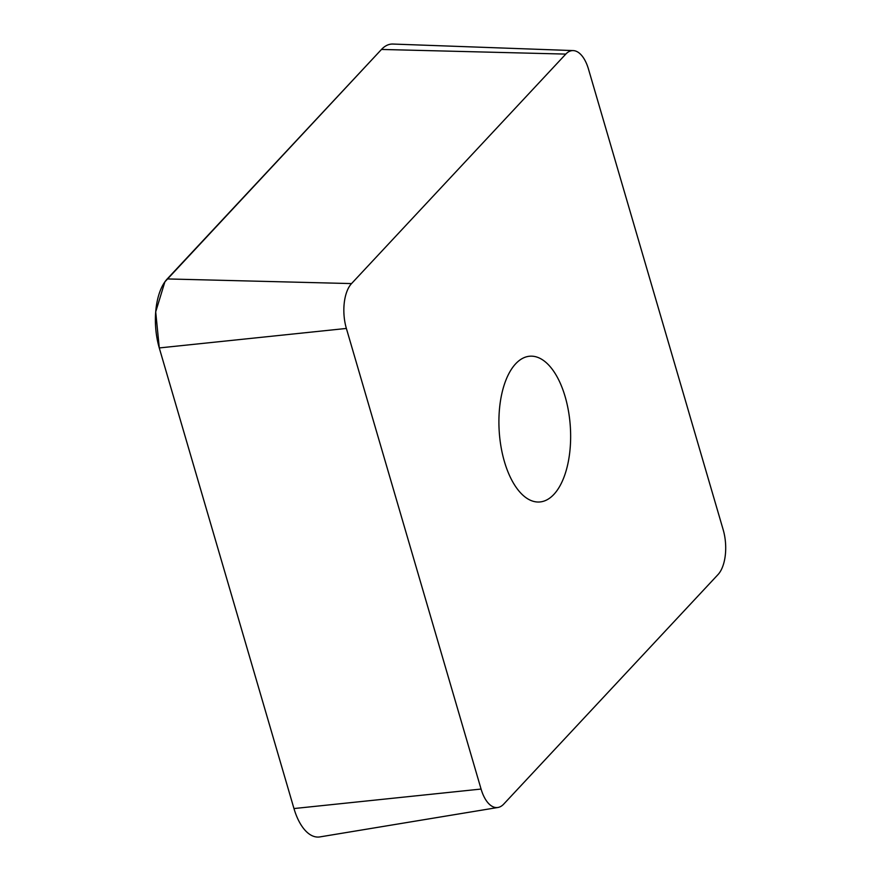 <?xml version="1.0" encoding="UTF-8"?>
<svg xmlns="http://www.w3.org/2000/svg" width="881" height="881" viewBox="0 0 881 881"><rect width="100%" height="100%" fill="white"/><g stroke="black" fill="none" stroke-linecap="round" stroke-linejoin="round"><path stroke-width="1.32" d="M526.805 498.25A73.046 35.636 -93.7 0 1 498.943 418.475A73.046 35.636 -93.7 0 1 530.12 356.188A73.046 35.636 -93.7 0 1 570.337 426.822A73.046 35.636 -93.7 0 1 539.425 501.994A73.046 35.636 -93.7 0 1 526.805 498.25M723.18 529.734L588.486 69.114A33.5 16.343 86.3 0 0 573.223 50.591A33.5 16.343 86.3 0 0 565.8 54.093L351.541 283.583A33.5 16.343 86.3 0 0 346.376 328.448L481.07 789.057A33.5 16.343 86.3 0 0 497.919 807.481A33.5 16.343 86.3 0 0 503.745 804.078L718.004 574.588A33.5 16.343 86.3 0 0 723.18 529.734M497.919 807.481L319.902 836.906A51.538 25.142 -93.7 0 1 293.968 808.549L159.274 347.94A51.538 25.142 -93.7 0 1 167.236 278.936L381.484 49.446A51.538 25.142 -93.7 0 1 392.904 44.05L573.223 50.591M481.07 789.057L293.968 808.549L159.296 348.028L155.706 311.874L164.879 281.854L381.484 49.446L565.8 54.093M346.376 328.448L159.274 347.94M167.236 278.936L351.541 283.583"/></g></svg>
